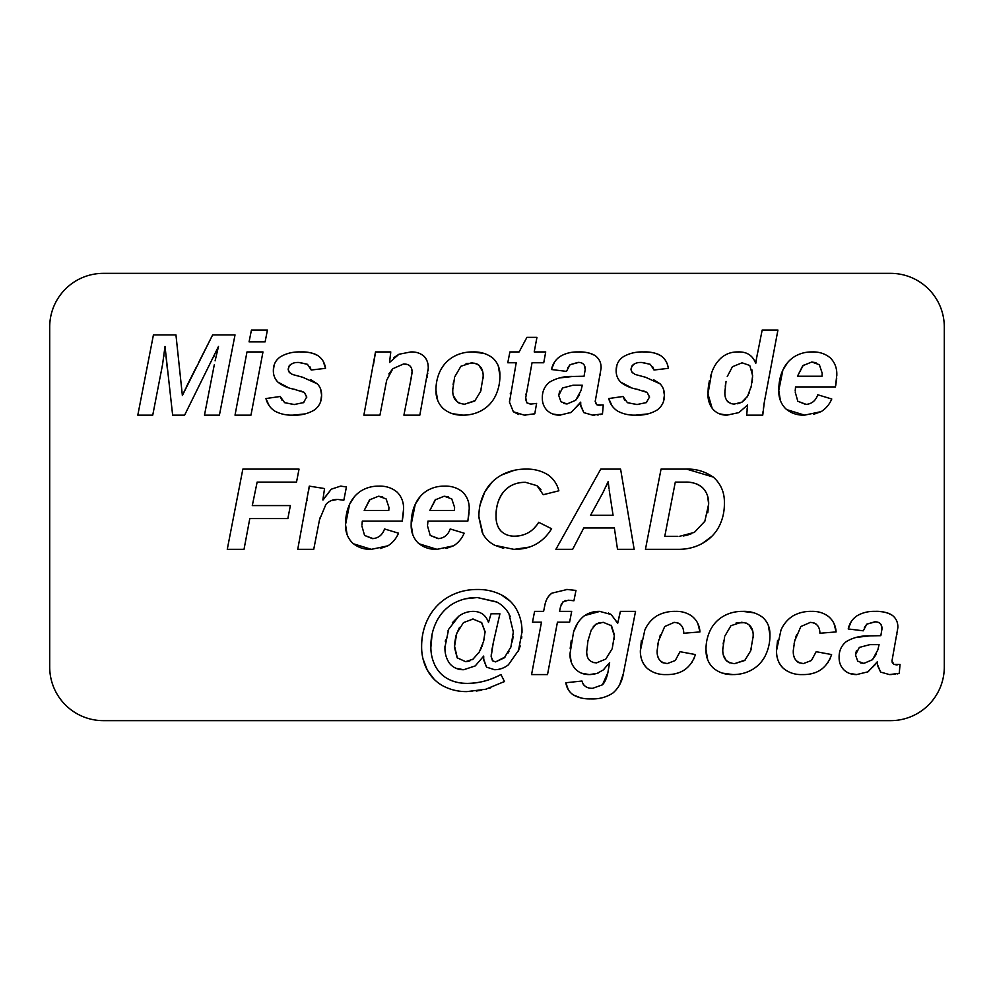 <?xml version="1.0" encoding="UTF-8"?>
<svg xmlns="http://www.w3.org/2000/svg" width="994" height="994" viewBox="0 0 994 994"><rect width="100%" height="100%" fill="white"/><g stroke="black" fill="none" stroke-linecap="round" stroke-linejoin="round"><path stroke-width="1.49" d="M103.376 273.35A53.676 53.676 0 0 0 49.7 327.026L49.7 666.974A53.676 53.676 0 0 0 103.376 720.65L890.624 720.65A53.676 53.676 0 0 0 944.3 666.974L944.3 327.026A53.676 53.676 0 0 0 890.624 273.35L103.376 273.35M518.383 651.182L521.999 631.886C522.111 623.909 520.322 616.491 516.644 609.62C513.003 603.134 507.847 598.177 501.175 594.772C493.72 591.095 485.731 589.343 477.207 589.492C467.043 589.417 457.563 591.828 448.754 596.748C440.218 601.643 433.583 608.44 428.849 617.1C423.953 626.245 421.543 636.048 421.63 646.51C421.531 654.984 423.444 662.899 427.37 670.242C431.147 677.1 436.465 682.381 443.324 686.084C450.667 689.873 458.557 691.712 466.994 691.6L485.755 689.24L504.48 681.524L500.951 674.541C490.44 680.256 479.257 683.201 467.404 683.387C460.52 683.499 454.096 682.046 448.145 679.026C442.616 676.069 438.366 671.795 435.384 666.216C432.278 660.128 430.762 653.567 430.862 646.547C430.775 637.489 432.763 628.978 436.826 621.014C440.64 613.609 446.095 607.794 453.202 603.582C460.632 599.444 468.671 597.431 477.319 597.543L496.391 601.792C501.808 604.588 506.008 608.626 508.965 613.907L513.339 631.998L510.904 646.957L504.293 657.829L495.596 661.892L492.477 660.712L491.148 656.612L493.272 642.82L499.92 613.795L491.036 613.795L488.489 622.455C485.991 615.236 480.972 611.534 473.442 611.372C468.05 611.372 463.179 612.975 458.818 616.156L448.642 629.301L444.952 647.193C444.753 653.53 446.393 659.059 449.897 663.793C453.488 667.844 458.11 669.819 463.763 669.72L475.231 665.918L483.705 656.077L483.705 659.917L486.513 667.136L494.602 669.72C499.696 669.658 504.293 668.018 508.394 664.812L518.93 649.815M338.184 499.473L343.812 500.293L346.434 486.923L340.582 486.128L331.275 489.197L322.851 499.945L324.553 488.551L309.283 486.128L297.74 549.334L313.731 549.334L319.509 519.775L325.883 504.467C328.915 501.113 332.729 499.435 337.326 499.46L330.977 500.703M361.953 524.981L362.313 521.104L402.197 521.104L403.576 509.102C403.763 502.355 401.613 496.702 397.115 492.129C391.971 487.868 385.834 485.867 378.726 486.128C372.39 486.054 366.562 487.619 361.257 490.8C356.101 494.08 352.224 498.566 349.627 504.244L345.527 524.646C345.328 531.827 347.602 537.891 352.361 542.836C357.666 547.408 364.003 549.57 371.358 549.334L387.921 545.805C392.605 542.886 396.146 538.686 398.519 533.194L384.541 528.97C382.429 535.02 378.379 538.239 372.427 538.624L364.562 535.431L361.94 526.161L364.562 535.431L373.073 538.611M427.594 524.981L427.954 521.104L467.851 521.104L469.218 509.102C469.404 502.355 467.255 496.702 462.757 492.129C457.613 487.868 451.475 485.867 444.368 486.128C438.031 486.054 432.204 487.619 426.898 490.8C421.742 494.08 417.865 498.566 415.268 504.244L411.168 524.646C410.969 531.827 413.243 537.891 418.002 542.836C423.307 547.408 429.644 549.57 437 549.334L453.562 545.805C458.246 542.886 461.788 538.686 464.161 533.194L450.183 528.97C448.07 535.02 444.032 538.239 438.068 538.624L430.203 535.431L427.582 526.161L430.203 535.431L438.714 538.611M573.352 694.943C578.496 697.8 584.31 699.117 590.796 698.894C599.071 699.242 606.452 697.279 612.938 693.004C618.628 688.034 622.095 681.573 623.35 673.634L635.539 611.372L620.455 611.372L617.721 623.213L611.223 614.553L599.68 611.372C593.604 611.248 588.237 612.913 583.577 616.379C578.893 620.418 575.563 625.574 573.588 631.886L569.972 653.841C569.848 659.668 571.612 664.688 575.253 668.875C579.03 672.764 583.726 674.665 589.343 674.578L597.133 673.398L603.209 669.981L609.633 662.65L607.843 672.789L602.414 684.829L592.685 688.295C586.994 688.482 583.416 686.071 581.975 681.039L565.834 682.741C566.655 688.01 569.164 692.072 573.352 694.943L580.844 697.925M547.52 674.578L557.435 622.194L569.599 622.194L571.687 611.372L559.56 611.372L560.479 606.924L562.952 601.867L568.456 600.202L573.923 600.774L575.973 590.436L567.164 589.492L551.968 593.132C548.116 596.015 545.756 600.041 544.861 605.209L543.606 611.372L534.61 611.372L532.486 622.194L541.481 622.194L531.566 674.578L547.52 674.578M662.849 662.737L667.297 663.557L675.125 660.563L667.297 663.557C660.128 662.762 656.748 658.401 657.158 650.461L658.488 641.068L664.713 626.518L674.255 622.381C680.455 622.878 683.636 626.493 683.785 633.253L699.962 631.923C699.565 625.773 697.154 620.741 692.706 616.802C687.811 613 682.095 611.186 675.535 611.372C668.738 611.223 662.513 612.726 656.848 615.882C651.517 619.287 647.516 623.996 644.845 630.022L640.36 650.648C640.186 657.606 642.422 663.47 647.094 668.229C652.499 672.739 658.923 674.851 666.39 674.578C681.039 674.814 690.718 668.142 695.44 654.561L680.02 651.704L675.386 660.302M765.305 655.705C768.486 649.219 770.027 642.298 769.94 634.918C770.114 627.947 767.778 622.157 762.907 617.56C757.13 613.112 750.333 611.049 742.555 611.372C735.684 611.298 729.323 612.913 723.446 616.193C717.842 619.448 713.53 623.971 710.524 629.749C707.43 635.986 705.914 642.671 706.001 649.815C705.852 657.022 708.25 663.073 713.22 667.968C718.786 672.603 725.334 674.802 732.901 674.578C739.797 674.64 746.208 673 752.123 669.683C757.875 666.34 762.274 661.681 765.305 655.705M798.99 662.737L803.438 663.557L811.266 660.563L803.438 663.557C796.281 662.762 792.889 658.401 793.299 650.461L794.628 641.068L800.866 626.518L810.396 622.381C816.596 622.878 819.777 626.493 819.926 633.253L836.116 631.923C835.718 625.773 833.295 620.741 828.859 616.802C823.964 613 818.236 611.186 811.688 611.372C804.891 611.223 798.654 612.726 793.001 615.882C787.67 619.287 783.67 623.996 780.998 630.022L776.513 650.648C776.326 657.606 778.575 663.47 783.235 668.229C788.64 672.739 795.076 674.851 802.531 674.578C817.18 674.814 826.871 668.142 831.593 654.561L816.173 651.704L811.526 660.302M880.597 672.068L889.406 674.578L899.247 673.323L900.042 664.477L893.854 664.365L891.991 660.898L897.88 627.587C897.992 622.455 896.166 618.38 892.376 615.398C887.394 612.416 881.628 611.074 875.093 611.372C868.396 611.173 862.357 612.664 856.965 615.845C852.343 619.001 849.435 623.362 848.23 628.953L863.239 630.817L866.843 624.133L874.819 621.809C879.516 621.809 881.926 624.083 882.038 628.655L880.821 635.675L869.961 635.874C861.189 635.564 853.324 637.465 846.366 641.565C841.384 645.553 838.961 650.871 839.11 657.519C839.06 662.364 840.638 666.465 843.856 669.832C847.335 673.087 851.597 674.678 856.629 674.578L868.023 671.807L877.478 661.582L877.516 665.421L880.597 672.068L877.528 664.626M252.302 505.573L257.135 482.102L296.523 482.102L299.032 469.106L242.847 469.106L227.266 549.334L244.027 549.334L249.792 518.57L287.862 518.57L290.372 505.573L252.302 505.573M500.926 531.02C497.509 526.994 495.894 522.123 496.068 516.395C495.745 506.977 498.354 498.677 503.896 491.483C509.624 485.196 516.843 482.152 525.553 482.326L536.946 485.668L543.246 494.714L558.864 490.8C557.087 483.892 553.323 478.474 547.545 474.573C541.071 470.721 533.902 468.895 526.037 469.106C517.34 469.006 509.201 470.97 501.61 474.995C494.403 478.959 488.812 484.563 484.861 491.819C480.798 499.56 478.81 507.872 478.897 516.743L482.96 533.989C485.78 538.959 489.769 542.749 494.925 545.346L513.736 549.334C530.336 549.57 542.96 542.699 551.608 528.746L538.686 522.285C533.206 531.293 525.267 535.915 514.88 536.151C509.313 536.313 504.666 534.598 500.926 531.02C497.696 527.578 496.068 522.707 496.068 516.395C496.068 505.884 498.677 497.584 503.896 491.483C509.139 485.37 516.358 482.326 525.553 482.326L536.946 485.668L540.96 489.731M246.984 351.938L235.019 415.144L250.973 415.144L262.975 351.938L246.984 351.938M314.266 410.05C319.236 406.434 321.671 401.464 321.596 395.165C321.658 390.679 320.23 386.914 317.297 383.846L302.673 377.235L292.534 374.502L289.304 372.328L288.161 369.221C289.378 364.189 293.267 361.965 299.828 362.537L307.469 364.313L311.221 370.017L325.547 368.339C324.802 363.083 322.416 358.958 318.403 355.964C313.321 352.994 307.494 351.652 300.933 351.938C293.379 351.64 286.57 353.255 280.494 356.759C275.698 360.064 273.325 364.674 273.35 370.588C273.3 375.173 274.853 379.037 277.985 382.168C282.358 385.697 287.688 388.045 293.975 389.201L304.388 392.468L306.736 396.954L303.518 402.607L294.087 404.546L284.632 402.682L280.221 396.494L265.945 398.544C267.336 403.986 270.318 408.174 274.866 411.118C280.283 414.013 286.309 415.355 292.957 415.144C300.847 415.48 307.954 413.777 314.266 410.05M214.282 364.81L204.478 415.144L219.413 415.144L235.019 334.916L212.641 334.916L182.374 395.5L175.95 334.916L153.424 334.916L137.806 415.144L152.741 415.144L162.544 364.624L165.016 346.459L172.645 415.144L184.611 415.144L218.494 346.459L215.102 360.847M251.432 330.058L249.072 341.861L265.112 341.861L267.423 330.058L251.432 330.058M410.634 380.913L403.912 415.144L419.828 415.144L428.265 368.227C428.402 363.369 426.935 359.343 423.854 356.15C420.338 353.156 416.001 351.752 410.82 351.938L398.979 354.249L389.549 362.45L390.766 351.938L375.496 351.938L363.879 415.144L379.944 415.144L386.666 380.267L392.816 368.724L403.452 364.015C408.932 363.879 411.827 366.351 412.112 371.421L410.721 380.478M495.273 396.271C498.454 389.785 499.994 382.864 499.907 375.483C500.081 368.513 497.745 362.723 492.875 358.126C487.097 353.678 480.301 351.615 472.523 351.938C465.652 351.864 459.29 353.479 453.413 356.759C447.809 360.014 443.498 364.537 440.491 370.315C437.397 376.552 435.881 383.237 435.968 390.381C435.819 397.588 438.217 403.639 443.187 408.534C448.754 413.169 455.302 415.368 462.869 415.144C469.764 415.206 476.176 413.566 482.09 410.249C487.855 406.906 492.241 402.247 495.273 396.271M614.367 527.951L617.51 549.334L634.16 549.334L620.591 469.106L600.761 469.106L555.894 549.334L572.656 549.334L583.776 527.951L614.367 527.951M714.264 477.952C705.877 471.578 696.185 468.621 685.214 469.106L661.047 469.106L645.441 549.334L678.368 549.334C686.929 549.409 694.93 547.433 702.373 543.407C709.405 539.531 714.848 534.113 718.712 527.155C722.601 519.775 724.477 511.848 724.377 503.374C724.701 493.235 721.333 484.774 714.264 477.952M513.351 411.764L524.298 415.144L534.784 413.777L536.598 403.402L530.448 404.123L526.845 402.831L525.515 398.842L532.038 362.76L543.743 362.76L545.718 351.938L534.213 351.938L536.946 337.351L526.919 337.351L519.129 351.938L509.897 351.938L507.772 362.76L516.209 362.76L509.475 402.148L513.351 411.764L518.669 414.486M583.826 412.634L592.635 415.144L602.476 413.889L603.271 405.043L597.083 404.931L595.22 401.464L601.109 368.153C601.221 363.021 599.382 358.946 595.592 355.964C590.61 352.982 584.857 351.64 578.309 351.938C571.625 351.739 565.586 353.23 560.194 356.411C555.571 359.567 552.652 363.928 551.459 369.519L566.456 371.383L570.071 364.699L578.048 362.375C582.745 362.375 585.155 364.649 585.267 369.221L584.05 376.241L573.178 376.44C564.406 376.13 556.553 378.031 549.595 382.131C544.613 386.119 542.19 391.437 542.339 398.085C542.277 402.93 543.867 407.031 547.085 410.398C550.564 413.653 554.814 415.243 559.846 415.144L571.252 412.373L580.707 402.148L580.744 405.987L583.826 412.634L580.757 405.192M657.059 410.05C662.029 406.434 664.477 401.464 664.39 395.165C664.464 390.679 663.023 386.914 660.103 383.846L645.479 377.235L635.328 374.502L632.097 372.328L630.966 369.221C632.184 364.189 636.061 361.965 642.621 362.537L650.262 364.313L654.015 370.017L668.341 368.339C667.595 363.083 665.222 358.958 661.196 355.964C656.127 352.994 650.3 351.652 643.727 351.938C636.172 351.64 629.364 353.255 623.288 356.759C618.492 360.064 616.118 364.674 616.143 370.588C616.106 375.173 617.647 379.037 620.778 382.168C625.151 385.697 630.482 388.045 636.769 389.201L647.181 392.468L649.542 396.954L646.311 402.607L636.893 404.546L627.425 402.682L623.027 396.494L608.738 398.544C610.13 403.986 613.112 408.174 617.672 411.118C623.076 414.013 629.103 415.355 635.75 415.144C643.64 415.48 650.747 413.777 657.059 410.05M795.2 390.791L795.56 386.914L835.445 386.914L836.811 374.912C837.01 368.165 834.861 362.512 830.363 357.939C825.206 353.678 819.081 351.677 811.974 351.938C805.637 351.864 799.81 353.429 794.492 356.61C789.335 359.89 785.471 364.376 782.874 370.054L778.774 390.456C778.575 397.637 780.849 403.701 785.608 408.646C790.913 413.218 797.238 415.38 804.606 415.144L821.168 411.615C825.852 408.696 829.394 404.496 831.767 399.004L817.789 394.78C815.664 400.831 811.626 404.049 805.662 404.434L797.797 401.241L795.188 391.971L797.797 401.241L806.32 404.421M739.225 412.324L747.587 404.968L746.705 415.144L762.746 415.144L764.374 401.887L777.929 330.058L762.174 330.058L755.602 363.096C752.582 355.268 746.618 351.541 737.71 351.938C731.721 351.876 726.428 353.678 721.83 357.331C717.084 361.468 713.68 366.687 711.605 372.974L707.964 394.022C707.815 399.961 709.517 405.092 713.096 409.404C716.773 413.318 721.408 415.231 726.999 415.144L738.579 412.672L726.999 415.144L719.321 413.79M521.999 631.886L521.987 632.681M521.8 636.694L521.664 638.16M520.185 645.951L519.278 648.834M501.175 594.772L510.108 601.097M448.12 597.108L448.754 596.748C457.24 591.902 466.72 589.492 477.207 589.492M421.63 646.51C421.63 635.663 424.04 625.86 428.849 617.1L429.209 616.466M434.216 679.387L427.37 670.242L423.009 658.885M481.518 690.196L476.288 691.041M471.951 691.439L469.889 691.538M504.48 681.524L503.647 681.996M490.725 687.773L488.986 688.333M486.551 689.028L485.755 689.24M447.499 678.678L448.145 679.026C453.624 681.934 460.036 683.387 467.404 683.387C478.574 683.387 489.756 680.443 500.951 674.541M434.726 664.911L435.745 666.862M432.104 634.209L430.874 647.28M453.202 603.582L452.568 603.954M437.174 620.368L436.826 621.014M497.037 602.14L477.319 597.543L465.602 598.773M510.27 616.541L508.605 613.273M513.289 634.135L513.326 631.265M510.407 648.287L511.388 645.516M512.345 641.851L513.152 636.384M495.596 661.892L505.188 656.91M508.058 653.033L508.94 651.468M491.272 654.462L491.148 656.612L493.049 661.147M493.272 642.82L491.831 650.238M476.946 611.67L477.605 611.807M487.358 619.759L487.88 620.902M452.32 622.766L458.818 616.156M444.952 647.193L444.964 646.137M445.312 641.341L445.498 640.049M447.921 631.028L448.642 629.301M463.763 669.72L456.022 668.316M486.513 667.136L483.718 659.196M343.812 500.293L343.166 500.156M340.582 486.128L341.327 486.141M345.626 486.725L346.434 486.923M323.075 499.945L331.275 489.197M306.897 500.864L307.059 500.032M308.6 490.924L309.283 486.128M319.869 518.023L319.509 519.775M362.313 521.104L362.176 522.074M403.576 509.102L403.564 509.86M403.44 512.631L402.458 519.837M361.257 490.8L362.512 490.054M377.993 486.128L378.726 486.128M347.154 534.809L345.527 524.646C345.527 516.868 346.894 510.071 349.627 504.244L354.56 496.515M371.358 549.334L353.466 543.805M387.921 545.805L380.354 548.514M380.155 535.766L381.05 534.884M427.954 521.104L427.818 522.074M469.218 509.102L469.205 509.86M469.081 512.631L468.099 519.837M426.898 490.8L428.166 490.054M443.635 486.128L444.368 486.128M412.796 534.809L411.168 524.646C411.168 516.868 412.535 510.071 415.268 504.244L420.213 496.515M437 549.334L419.108 543.805M453.562 545.805L445.995 548.514M445.797 535.766L446.691 534.884M623.35 673.634L619.709 684.617M619.026 617.125L619.262 616.031M619.486 615.062L619.647 614.379M619.722 614.043L620.343 611.658M617.982 621.933L618.256 620.629M608.403 613.025L611.223 614.553L617.609 623.213M584.758 615.51L600.041 611.372M573.588 631.886L577.762 622.965M570.183 648.361L571.252 640.521M571.227 662.066L569.972 653.841M589.343 674.578L581.602 673.224M594.971 674.007L593.915 674.218M591.231 674.516L590.274 674.566M598.699 672.776L598.003 673.062M604.128 669.173L603.209 669.981M602.414 684.829C604.75 682.555 606.551 678.542 607.843 672.789L608.005 671.981M609.521 663.383L609.633 662.65M583.155 684.083L583.95 685.177M587.007 687.326L588.92 687.91M568.332 689.761L565.834 682.741M565.474 600.538L562.442 602.426M561.61 603.693L561.014 605.073M571.488 600.426L570.792 600.339M573.923 600.774L572.979 600.624M566.108 589.492L567.909 589.492M575.128 590.274L575.973 590.436M544.861 605.209C546.004 599.593 548.377 595.568 551.968 593.132M657.158 650.275L657.196 651.965M657.742 656.028L658.227 657.593M660.675 661.345L661.594 662.054M658.91 639.515L657.991 643.553M660.401 634.843L659.594 637.229M676.951 622.679L673.882 622.393M682.331 626.99L681.586 625.748M680.48 624.481L679.436 623.698M678.38 623.151L677.51 622.828M697.838 623.486L699.962 631.923M690.345 615.075L692.706 616.802M647.094 668.229C642.609 664.004 640.36 658.14 640.36 650.648L641.403 640.372M666.39 674.578L665.595 674.566M694.458 657.394L693.576 659.432M692.159 662.079L691.712 662.774M678.442 672.851L676.218 673.485M768.263 625.176L769.94 634.918M723.446 616.193C729.037 612.975 735.411 611.372 742.555 611.372L754.061 612.838M707.728 659.904L706.001 649.815M752.123 669.683C746.444 672.95 740.045 674.578 732.901 674.578L722.365 673.112M793.299 650.275L793.336 651.965M793.895 656.028L794.368 657.593M796.828 661.345L797.735 662.054M795.063 639.515L794.144 643.553M796.542 634.843L795.747 637.229M813.092 622.679L810.035 622.393M818.484 626.99L817.739 625.748M816.621 624.481L815.577 623.698M814.521 623.151L813.651 622.828M833.991 623.486L836.116 631.923M826.486 615.075L828.859 616.802M783.235 668.229C778.749 664.004 776.513 658.14 776.513 650.648L777.556 640.372M802.531 674.578L801.748 674.566M830.611 657.394L829.717 659.432M828.3 662.079L827.853 662.774M814.595 672.851L812.359 673.485M891.382 674.553L889.406 674.578M899.247 673.323L897.259 673.957M895.37 674.317L894.389 674.429M892.214 662.476L893.854 664.365L897.209 664.874M899.334 664.626L900.042 664.477M893.854 664.365L896.513 664.887M892.003 660.351L892.003 661.259M896.973 633.961L896.849 634.582M874.72 611.372L875.093 611.372C882.933 611.372 888.698 612.714 892.376 615.398L892.662 615.609M848.23 628.953L851.274 621.523M875.515 621.834L866.843 624.133L864.395 627.425M882.026 629.19L881.044 624.505M879.118 622.716L878.435 622.406M877.826 622.194L876.882 621.983M880.821 635.675L881.044 634.719M856.02 637.402L869.961 635.874M856.99 674.578L849.646 673.46M875.863 663.967L867.377 672.168M501.61 474.995L514.233 470.311M480.127 504.679L484.861 491.819L492.042 482.127M482.289 532.685L478.909 517.476M503.66 548.353L494.925 545.346M529.33 547.085L514.47 549.334M514.507 536.151L516.209 536.126M518.085 535.99L520.844 535.567M534.275 528.025L536.81 525.031M537.965 523.403L538.686 522.285M320.59 389.014L321.596 395.165L320.714 401.402M310.836 379.745L317.297 383.846M291.764 374.129L292.882 374.626M298.461 376.217L300.176 376.639M301.319 376.912L302.325 377.148M288.869 371.756L289.888 372.899M288.993 366.127L288.21 369.93M307.469 364.313L299.07 362.537M291.018 364.239L289.552 365.407M311.221 370.017L309.929 366.811M323.187 361.257L325.547 368.339M300.561 351.938L300.933 351.938C308.749 351.938 314.576 353.28 318.403 355.964M280.494 356.759L281.116 356.361M288.645 387.772L277.985 382.168C274.891 379.186 273.35 375.322 273.35 370.588L274.17 364.935M276.456 360.511L277.015 359.816M278.916 357.939L279.712 357.318M306.736 397.314L304.388 392.468L300.784 390.928M295.777 389.598L293.975 389.201M303.195 402.794L303.816 402.408M284.632 402.682L294.46 404.546M280.221 396.494L281.811 400.01M269.212 405.776L265.945 398.544M275.512 411.491L274.866 411.118M305.208 413.889L292.957 415.144M186.313 386.964L196.278 367.171M198.638 362.537L212.641 334.916M182.374 395.5L184.325 391.214M185.157 389.399L185.766 388.12M164.755 348.683L164.432 351.404M163.998 354.933L163.749 356.796M167.29 368.501L166.01 356.287M214.431 355.38L213.449 357.517M215.623 358.511L215.835 357.567M216.419 355.032L216.742 353.678M217.152 351.951L217.81 349.254M218.32 347.179L218.494 346.459M427.805 373.185L427.718 373.819M427.395 376.018L427.085 377.645M423.854 356.15C426.799 358.933 428.265 362.959 428.265 368.227L428.252 368.625M428.203 369.482L428.091 370.75M393.86 357.604L398.979 354.249L410.82 351.938M390.654 353.193L390.145 357.144M373.334 365.419L375.036 355.156M375.297 353.367L375.496 351.938M407.552 364.562L403.452 364.015L392.816 368.724L388.828 373.968M412.112 371.719L411.392 367.755M409.143 365.283L408.335 364.873M410.944 379.397L412.001 373.135M498.23 365.742L499.907 375.483M453.413 356.759C459.004 353.541 465.378 351.938 472.523 351.938L484.028 353.404M437.695 400.47L435.968 390.381M482.09 410.249C476.412 413.516 470.013 415.144 462.869 415.144L452.332 413.678M686.643 469.118L713.145 477.021M711.803 536.375L702.373 543.407C695.241 547.359 687.239 549.334 678.368 549.334M534.784 413.777L534.051 413.976M525.876 415.119L524.298 415.144M525.602 397.227L526.845 402.831L530.883 404.123M535.617 403.564L536.238 403.465M526.112 393.723L525.975 394.519M509.475 402.148L509.487 401.365M510.257 393.873L510.394 393.115M594.611 415.119L592.635 415.144M602.476 413.889L600.488 414.523M598.599 414.883L597.605 414.995M595.431 403.042L597.083 404.931L600.426 405.44M602.563 405.192L603.271 405.043M597.083 404.931L599.742 405.453M595.232 400.917L595.22 401.824M600.19 374.527L600.078 375.148M577.949 351.938L578.309 351.938C586.162 351.938 591.927 353.28 595.592 355.964L595.891 356.175M551.459 369.519L554.503 362.089M578.744 362.4L570.071 364.699L567.611 367.991M585.242 369.756L584.261 365.071M582.335 363.282L581.664 362.972M581.055 362.76L580.111 362.549M584.05 376.241L584.273 375.285M559.237 377.968L573.178 376.44M560.218 415.144L552.875 414.026M579.092 404.533L570.606 412.734M663.396 389.014L664.39 395.165L663.507 401.402M653.642 379.745L660.103 383.846M634.557 374.129L635.675 374.626M641.254 376.217L642.969 376.639M644.124 376.912L645.118 377.148M631.662 371.756L632.681 372.899M631.786 366.127L631.004 369.93M650.262 364.313L641.863 362.537M633.812 364.239L632.346 365.407M654.015 370.017L652.723 366.811M643.354 351.938L643.727 351.938C651.555 351.938 657.382 353.28 661.196 355.964C665.048 358.648 667.434 362.773 668.341 368.339M623.288 356.759L623.909 356.361M631.438 387.772L620.778 382.168C617.696 379.186 616.143 375.322 616.143 370.588L616.976 364.935M619.25 360.511L619.809 359.816M621.722 357.939L622.505 357.318M649.529 397.314L647.181 392.468L643.578 390.928M638.583 389.598L636.769 389.201M645.988 402.794L646.622 402.408M627.425 402.682L637.253 404.546M623.027 396.494L624.605 400.01M612.018 405.776L608.738 398.544M618.305 411.491L617.672 411.118M648.001 413.889L635.75 415.144M795.56 386.914L795.411 387.884M836.811 374.912L836.811 375.67M836.687 378.441L835.706 385.647M794.492 356.61L795.759 355.864M811.241 351.938L811.974 351.938M780.402 400.619L778.774 390.456C778.774 382.678 780.141 375.881 782.874 370.054L787.807 362.325M804.606 415.144L786.701 409.615M821.168 411.615L813.601 414.324M813.403 401.576L814.285 400.694M746.705 415.144L746.842 411.702M747.053 409.279L747.165 408.248M764.374 401.887L763.852 405.03M763.491 407.664L763.404 408.36M763.069 411.367L762.746 415.144M756.745 357.343L757.378 353.876M755.9 363.096L756.359 359.679M737.71 351.938L738.977 351.951M712.164 408.273L707.964 394.022L708.213 388.418M708.237 388.157L708.461 386.144M708.498 385.883L709.43 380.578M710.325 376.987L711.021 374.713M485.109 632.147L481.469 622.393M483.221 642.72L484.016 639.577M478.723 652.934L481.469 647.728M481.966 646.51L482.749 644.298M472.2 659.693L473.666 658.662M465.254 661.656L467.093 661.569M468.298 661.345L469.951 660.824M454.444 645.69L457.364 658.078M459.476 627.425L456.308 634.607M455.985 635.725L454.544 643.814M473.355 619.088L472.262 619.1M463.664 622.53L472.995 619.076L481.73 622.654L485.109 631.762L483.593 641.341L479.294 652.014L472.958 659.196L465.627 661.669L457.153 657.792L454.42 647.156L456.768 633.215L463.378 622.766M370.079 499.386L364.214 510.431L369.532 499.87L378.403 496.267M382.69 496.863L378.764 496.267L386.132 498.926L388.94 507.4L386.132 498.926M435.72 499.386L429.855 510.431L435.173 499.87L444.045 496.267M448.331 496.863L444.405 496.267L451.773 498.926L454.593 507.4L451.773 498.926M614.441 636.085L610.999 625.189M614.23 639.527L614.379 637.738M605.793 659.084L612.217 648.672L605.793 659.084L596.562 662.874L605.793 659.084M586.733 650.946L586.733 652.25M586.795 653.418L586.969 654.822M587.206 655.99L587.491 656.984M588.349 658.873L589.616 660.488M593.629 662.576L596.562 662.874C589.827 662.451 586.547 658.674 586.721 651.517L587.901 641.167M591.244 630.022L587.976 640.732L591.244 630.022L596.027 624.133L593.269 626.717M599.37 622.729L596.027 624.133L603.172 622.306L611.496 625.723L614.454 635.029L612.217 648.672M753.092 637.763L753.179 635.365M752.62 630.78L748.743 624.394M747.165 623.449L746.345 623.114M744.841 622.666L736.094 622.965M750.52 651.219L751.141 649.256M730.963 625.686L724.961 635.911L730.963 625.686L741.338 622.306C749.488 622.903 753.44 627.525 753.191 636.172L750.644 650.871L744.754 660.488L734.653 663.632L745.301 659.991M722.812 647.951L722.812 650.051M723.47 655.232L726.179 660.488M726.254 660.563L727.608 661.731M728.95 662.513L729.807 662.861M734.653 663.632C726.378 662.886 722.427 658.04 722.8 649.132L724.576 637.204M723.744 640.496L723.147 643.963M860.593 662.923L863.811 663.408L872.434 659.73L876.298 654.263M856.443 650.598L855.486 654.86L857.723 661.172L855.486 654.86L859.325 647.417L869.849 644.646L859.325 647.417M483.059 378.329L483.146 375.931M482.587 371.346L478.71 364.96M477.132 364.015L476.312 363.68M474.809 363.232L466.062 363.531M480.487 391.785L481.108 389.822M460.93 366.252L454.929 376.477L460.93 366.252L471.305 362.872C479.456 363.469 483.407 368.091 483.159 376.738L480.611 391.437L474.722 401.054L464.62 404.198L475.269 400.557M452.779 388.517L452.779 390.617M453.438 395.798L457.575 402.297M458.917 403.079L459.626 403.378M464.62 404.198C456.345 403.452 452.394 398.606 452.767 389.698L454.544 377.77M453.711 381.062L453.115 384.529M608.154 481.668L607.322 483.78M607.023 484.463L606.178 486.29M603.892 490.837L603.445 491.682M602.849 492.825L608.204 481.494L609.061 488.998M608.626 485.681L608.204 481.494M702.609 487.756C698.608 483.979 692.843 482.102 685.326 482.102C692.035 481.854 697.8 483.743 702.609 487.756C706.846 492.154 708.871 497.609 708.647 504.132L707.641 496.205M707.79 512.829L708.647 504.132L704.845 521.229L694.657 532.101M704.51 521.875L704.845 521.229M694.023 532.473L679.623 536.3M683.201 535.99L686.63 535.331M686.742 535.306L691.103 533.877M563.809 403.489L567.027 403.974L575.65 400.296L579.527 394.829M559.672 391.164L558.715 395.426L560.951 401.738L558.715 395.426L562.542 387.983L573.066 385.212L562.542 387.983M803.314 365.196L797.461 376.241L802.779 365.68L811.638 362.077M815.925 362.673L812.011 362.077L819.379 364.736L822.187 373.21L819.379 364.736M737.685 403.775L741.922 402.185L745.674 398.954M724.924 390.418L724.924 392.816M726.8 400.47L727.906 401.887M730.304 403.477L734.019 404.123C727.509 403.291 724.477 399.178 724.899 391.785L726.042 381.423M725.632 383.597L725.247 386.318M727.26 376.552L732.429 366.749L741.922 362.872L732.429 366.749M742.294 362.872L749.439 365.382M752.607 377.136L751.986 369.954M750.917 387.697L751.377 385.747M752.036 382.33L752.446 379.273M747.078 397.041L747.985 395.475M749.004 393.375L749.29 392.692M388.94 507.4L388.791 510.431L364.214 510.431M454.593 507.4L454.432 510.431L429.855 510.431M869.849 644.646L879.081 644.646L877.826 649.927L872.434 659.73L863.811 663.408L857.723 661.172M609.235 490.266L613.074 515.302L590.548 515.302L602.625 493.223M677.871 536.338L664.775 536.338L675.299 482.102L685.326 482.102M573.066 385.212L582.298 385.212L581.043 390.493L575.65 400.296L567.027 403.974L560.951 401.738M822.187 373.21L822.038 376.241L797.461 376.241M749.936 365.916L752.632 375.67L751.265 386.231L747.55 396.271L741.922 402.185L734.019 404.123"/></g></svg>

